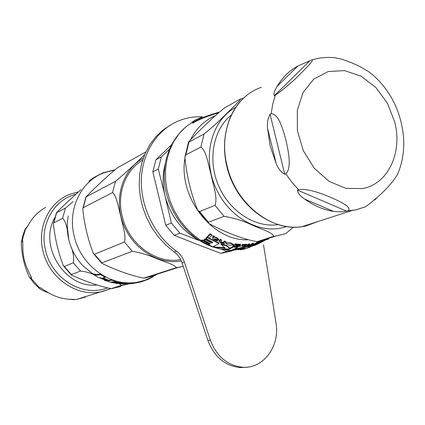 <?xml version="1.0" encoding="UTF-8"?>
<svg xmlns="http://www.w3.org/2000/svg" width="425" height="425" viewBox="0 0 425 425"><rect width="100%" height="100%" fill="white"/><g stroke="black" fill="none" stroke-linecap="round" stroke-linejoin="round"><path stroke-width="0.64" d="M201.748 117.162C195.399 119.701 192.222 121.481 192.206 122.501L192.78 122.517C197.609 119.335 206.423 115.866 219.22 112.104M265.296 240.178L256.116 244.789M226.488 243.424L226.334 243.817L228.878 245.14L233.245 244.97L233.405 244.614L230.908 243.44C228.39 242.951 226.918 242.946 226.488 243.424L226.344 242.845L230.775 242.877L233.203 244.333M213.01 237.984L212.739 238.462L213.079 238.977L214.731 240.072L217.265 240.943L217.674 240.571L215.193 239.812L214.211 239.041L214.375 238.744L218.631 239.827L217.403 238.542L212.962 236.316L212.744 236.56L213.812 237.081L213.01 237.984L212.845 237.32L213.361 236.789M262.533 240.832L259.229 242.213L262.092 241.389L258.039 243.222L259.585 242.824L263.309 240.667M242.107 245.847L242.022 246.357L245.576 246.086L246.006 245.756L243.844 246.139L243.058 246.043L243.249 245.825L247.084 244.88L242.308 244.949L242.978 245.103L242.107 245.847L242.213 245.135M254.028 245.746L260.594 242.707L247.297 248.051L251.048 246.048L234.951 249.555L232.523 250.437L244.534 248.211L240.428 249.852L244.54 249.05L250.102 247.148M259.123 243.371L247.297 248.051L241.294 249.576M260.594 242.707L260.525 242.409M256.7 244.338L256.578 243.833L258.065 243.254M240.428 249.852L240.306 249.358L241.485 248.97M250.415 246.436L255.967 244.12M256.153 244.03L256.578 243.833M251.048 246.048L250.925 245.544L246.782 246.346L246.904 246.851M234.951 249.555L234.823 249.045L246.782 246.346M233.835 249.443L234.823 249.045M232.523 250.437L232.422 250.012M233.442 246.686L234.414 246.532L232.948 246.426L233.442 246.686M232.847 246.027L233.617 245.799M234.255 246.064L234.35 246.468M255.005 244.412L256.084 244.083L258.108 242.489L252.264 245.05L254.979 244.295M252.264 245.05L252.184 244.71M253.194 244.646L253.072 244.136L255.845 243.174L256.897 242.308L257.98 241.974L258.108 242.489M252.705 244.295L253.072 244.136M257.024 242.824L256.897 242.308M234.882 246.139L236.842 244.502L235.62 244.343L233.665 245.99L234.882 246.139M235.62 244.343L235.487 243.801L236.709 243.961L236.842 244.502M233.665 245.99L233.538 245.448L235.487 243.801M208.967 238.207L211.778 235.397L210.338 234.462L207.543 237.315L208.967 238.207M210.338 234.462L210.168 233.745L211.607 234.701L211.778 235.397M207.543 237.315L207.379 236.624L210.168 233.745M263.187 241.081L264.547 240.38L263.144 240.895M263.436 241.039L263.994 240.709M237.596 246.697L240.55 246.224L239.551 246.171L240.715 245.076L237.655 244.678L237.299 244.997L239.424 245.177L238.361 246.123L236.449 245.985L236.098 246.256L238.005 246.394L237.596 246.697L237.517 246.362M240.587 246.192L240.189 245.661M237.299 244.997L237.522 244.141L240.375 244.375L240.47 244.779M237.655 244.678L237.522 244.141M240.508 244.912L240.375 244.375M238.361 246.123L238.234 245.592L238.962 245.007M236.449 245.985L236.316 245.453L238.234 245.592M236.098 246.256L235.965 245.724L236.316 245.453M250.208 245.576L251.334 245.347L253.343 243.759L249.151 245.597L248.359 245.592L249.709 244.396L248.572 244.534L247.132 245.841L250.182 245.485M248.572 244.534L248.444 244.014L249.581 243.876L249.709 244.396M247.127 245.841L247.005 245.326L248.444 244.014M248.843 245.113L250.654 244.635L252.089 243.472L253.22 243.243L253.343 243.759M250.782 245.151L250.654 244.635M252.211 243.987L252.089 243.472M221.468 242.617L220.479 241.974L221.728 240.555L220.389 239.992L219.066 241.565L220.729 242.728L224.087 243.844L226.004 242.128L224.676 241.676L223.311 242.946L221.468 242.617L221.324 242.022L223.167 242.362L224.528 241.081L225.861 241.538L226.004 242.128M224.676 241.676L224.528 241.081M219.125 241.273L219.167 240.433L220.235 239.371L221.579 239.944L221.728 240.555M223.311 242.946L223.167 242.362M220.389 239.992L220.235 239.371M220.586 241.666L221.324 242.022M241.894 245.836L241.979 245.326M242.069 245.156L242.176 244.423L244.168 244.407L244.274 244.901M242.308 244.949L242.176 244.423M244.178 244.444L245.932 244.205L246.867 244.513M246.006 245.756L245.926 245.432M259.229 242.213L259.101 241.692L260.01 241.288M258.841 242.532L258.713 242.016L259.101 241.692M258.358 242.877L258.235 242.362L258.751 242.176M258.039 243.222L257.948 242.622M215.204 237.102L217.249 237.899L218.477 239.195M214.354 238.76L217.526 239.944L217.674 240.571M215.321 237.623L214.317 236.3L212.798 235.631L212.962 236.316M212.744 236.56L212.798 235.631M212.808 238.202L212.845 237.32M219.082 243.594L207.326 237.628L206.12 238.563L212.851 242.308L211.682 243.036L205.408 239.604L204.154 240.306L210.412 243.706L209.206 244.242L202.523 240.587L201.227 241.071L212.851 246.798L219.082 243.594L218.939 242.999L209.058 238.133M201.227 241.071L201.067 240.401L202.358 239.918L209.063 243.631L209.695 243.36M202.523 240.587L202.358 239.918M209.206 244.242L209.063 243.631M204.154 240.306L203.995 239.642L205.243 238.935L211.533 242.42L212.224 242M207.326 237.628L207.161 236.943L205.955 237.883L206.12 238.563M211.682 243.036L211.533 242.42M205.408 239.604L205.243 238.935M226.376 243.546L226.344 242.845M237.591 247.393L233.113 247.063L230.122 248.795L226.642 245.926L221 244.29L225.239 248.131L215.119 247.589L220.692 249.119L229.824 248.933L226.748 250.118L231.189 250.421L237.591 247.393L237.463 246.872L234.207 246.665M226.748 250.118L226.621 249.597L228.204 249.055M215.119 247.589L214.981 247.026L224.549 247.6M226.642 245.926L226.509 245.374L229.994 248.269L232.916 246.58M221 244.29L220.862 243.711L226.509 245.374M233.113 247.063L232.99 246.569M230.122 248.795L229.994 248.269M262.342 241.846L262.257 241.501M218.434 112.8C206.933 116.259 198.427 119.68 192.918 123.075L192.339 123.048L192.206 122.501M90.7 180.598L89.877 180.992M89.027 181.762L88.979 181.252C90.488 179.361 95.264 176.518 103.307 172.736L114.718 169.867M127.999 283.326L112.673 282.529L119.441 283.772L123.319 284.038L127.999 283.326L127.898 282.901L123.994 282.636L124.1 283.071M148.596 278.763L148.692 279.172L142.242 281.435M138.693 282.402L138.593 281.987L142.168 281.122L142.269 281.531L138.693 282.402L130.81 283.778L133.53 283.151L125.03 283.921M133.493 283.013L138.593 281.987M140.234 281.626L139.841 281.695M129.752 283.337L129.652 282.917L133.429 282.737L133.53 283.151M127.697 283.427L129.652 282.917M111.09 282.407L113.517 282.806L112.258 282.258M112.322 282.519L109.863 281.982M120.828 283.9L119.335 283.778M116.514 283.448L117.252 283.549M115.398 283.013L112.731 282.657M118.378 283.539L115.26 283.252M152.942 276.521L153.037 276.914L148.654 279.007M149.722 278.688L149.621 278.279M157.117 274.194L153.515 276.186M112.673 282.529L112.604 282.253M114.352 282.482L114.256 282.067M114.378 282.041L123.994 282.636M104.433 280.335L110.527 282.152L116.083 281.573L111.685 280.176L108.949 280.797L102.547 277.961L105.262 277.344L100.491 274.577L96.953 275.193L93.266 274.401L98.037 277.35L101.07 277.971L107.461 280.84L104.433 280.335L104.316 279.836L105.782 280.181M93.266 274.401L93.123 273.796L96.81 274.614L100.353 273.998L105.134 276.813L105.262 277.344M100.491 274.577L100.353 273.998M108.949 280.797L108.832 280.314L111.568 279.687L115.972 281.111L116.083 281.573M103.28 277.876L108.832 280.314M111.685 280.176L111.568 279.687M170.648 124.913L162.754 130.209L155.747 136.871L149.802 144.776L145.074 153.749L141.674 163.593L139.697 174.096L139.198 185.013L140.197 196.09L142.678 207.071L146.583 217.685L151.815 227.694L158.249 236.863L165.729 244.975L174.075 251.86C177.809 254.591 180.46 258.235 182.033 262.799L207.873 340.43C214.296 357.032 225.17 366.079 240.508 367.588L246.728 367.184M202.629 116.795C194.852 116.439 187.367 117.592 180.168 120.259C158.153 128.467 142.354 151.81 141.366 179.244C140.399 206.667 154.541 235.514 176.343 251.063C180.094 253.805 182.75 257.465 184.328 262.05L210.269 339.995C216.718 356.66 227.63 365.75 243.01 367.264C263.734 368.666 280.203 345.796 275.979 322.878L263.527 244.858M198.055 239.657C181.385 230.334 170.377 215.746 165.043 195.904C162.456 184.912 162.499 174.298 165.171 164.061M169.463 149.18L161.394 156.814L155.927 159.736L171.525 144.782M165.043 195.904L171.349 223.029L165.755 225.298L152.835 171.833L158.286 169.023L165.043 195.904M221.186 249.14L226.828 251.403L220.814 253.343L197.503 244.508L174.202 235.322L179.865 233.166L199.66 240.678M174.202 235.322L165.755 225.298M152.835 171.833L155.927 159.736M231.71 250.984L220.814 253.343M233.107 250.373L226.828 251.403M179.865 233.166L171.349 223.029M158.286 169.023L161.394 156.814M152.501 228.799L152.32 228.517M153.669 275.299L153.76 275.937L143.831 278.131C129.97 275.538 112.471 268.605 101.931 263.394L101.942 262.878L132.345 251.287C140.648 252.7 148.851 255.175 156.947 258.708C163.827 261.508 175.408 264.972 176.29 267.681L143.868 278.12M94.424 254.219L93.42 253.571C87.933 239.53 84.373 224.644 82.748 208.914L83.257 207.666L112.529 192.589C116.806 195.936 118.522 208.303 120.764 216.256C122.416 224.48 126.406 235.822 124.429 242.053L94.424 254.219L101.942 262.878M144.697 154.636C135.867 163.455 126.14 172.353 115.504 181.342L85.951 196.966C93.245 189.391 106.33 176.864 117.311 167.88L145.918 151.874M142.662 160.188C125.471 170.021 116.54 193.657 122.161 215.996C128.329 243.748 155.895 264.111 179.961 259.76L180.705 259.638M54.788 217.632C38.112 246.155 65.493 289.027 97.16 284.968M67.315 229.484C66.226 224.102 64.669 220.373 62.645 218.285L65.45 208.101L73.153 201.593M92.948 274.136C88.469 272.42 84.325 271.389 80.527 271.044L73.297 262.788C74.014 259.308 73.621 254.883 72.117 249.507M129.322 283.767L120.987 285.488C121.215 285.005 120.381 284.357 118.479 283.555M80.527 271.044L71.368 274.539L71.358 274.954C81.35 279.746 98.233 286.19 111.164 288.649L120.987 285.488M62.645 218.285L53.826 222.827L53.407 223.832C54.984 238.637 58.331 252.668 63.442 265.933L64.26 266.448L73.297 262.788M81.005 189.614C72.595 197.349 61.933 206.842 56.451 212.771L65.45 208.101M277.892 224.639C255.409 228.007 229.633 211.565 218.604 185.815C207.453 160.124 213.111 129.593 231.094 115.223M188.992 142.062L204.064 134.002C212.032 127.59 219.167 121.152 225.457 114.686C230.998 109.172 240.789 100.332 240.327 99.052L224.549 107.876C210.901 118.936 196.918 132.945 188.626 141.918L188.992 142.062L185.821 154.843L184.896 157.213C186.708 175.987 190.984 193.694 197.715 210.322L199.58 211.581L208.452 222.264L208.425 223.252C220.756 229.941 239.913 238.664 257.077 241.66L268.473 239.211L268.01 238.553M199.58 211.581L215.008 205.328C217.993 197.715 213.015 184.439 211.108 174.728C208.388 165.394 206.566 150.7 200.86 147.093L185.821 154.843M257.146 241.644L273.679 236.316C273.557 232.847 260.19 228.682 252.503 225.25C243.53 220.888 234.053 217.908 224.065 216.309L208.452 222.264M293.409 227.232L285.637 233.67L275.65 236.098L285.637 233.67M403.67 139.528L403.532 137.052C402.539 126.618 400.132 116.769 396.312 107.504C390.819 94.743 383.005 83.9 372.868 74.975L368.555 71.602L360.427 66.842L351.433 62.634L341.217 59.043L334.007 57.572L327.85 57.391L320.115 57.981L312.55 59.601M309.814 60.78L311.201 60.01C315.647 58.501 306.914 67.288 300.73 73.498C293.298 81.186 284.846 88.416 275.384 95.195L274.295 95.774C273.456 93.867 274.401 90.727 277.127 86.365C282.508 77.361 289.441 70.566 297.92 65.971L309.814 60.78L274.295 95.774M270.072 114.272L271.161 113.714C278.667 113.56 283.082 129.535 285.977 140.319C288.416 151.311 291.938 167.732 285.871 173.825L284.761 174.282C281.005 172.215 278.131 168.571 276.138 163.349L270.157 146.094L267.564 128.297C267.006 123.085 267.846 118.41 270.072 114.272L284.761 174.282M297.388 190.065L298.515 189.64C308.263 188.19 322.246 193.864 331.394 197.62C340.106 201.572 352.681 207.373 348.001 210.864L341.87 211.884L333.641 211.427C323.622 209.865 313.99 205.764 304.757 199.128C300.225 196.175 297.771 193.152 297.388 190.065L346.816 211.252M348.001 210.864L356.06 209.849L365.734 206.688C381.368 194.905 392.047 183.956 397.773 173.846L398.321 172.523M376.258 198.666L374.797 199.968M396.312 107.504L395.919 106.622M45.773 207.373C39.621 210.726 34.542 215.401 30.531 221.388L26.074 228.677L25.25 228.889L27.561 226.318M85.058 296.698L85.446 297.102L76.968 299.312L73.939 299.683L69.562 299.285M48.583 292.873C44.503 291.396 41.491 289.956 39.546 288.559L39.504 287.752L40.178 287.598L47.419 292.166C53.805 296.103 60.568 298.424 67.703 299.136L74.593 299.455L73.945 299.678M31.014 278.216L29.336 277.026C24.448 266.661 21.771 255.351 21.303 243.089L22.121 240.906L22.775 240.964L22.838 248.492C22.998 256.11 24.735 263.415 28.061 270.406L31.498 277.562L31.014 278.216L39.504 287.752M233.904 246.346L233.824 246.011M232.948 246.426L232.815 245.889M254.054 244.529L253.932 244.019M255.972 243.69L255.845 243.174M239.296 244.694L239.169 244.157M239.328 245.337L239.264 245.06M247.435 245.475L247.308 244.959M249.151 245.597L249.029 245.087M219.316 241.049L219.167 240.433M243.605 244.816L243.477 244.29M246.059 244.731L245.932 244.205M243.844 246.139L243.753 245.767M258.31 242.919L258.182 242.404M217.403 238.542L217.249 237.899M215.193 239.812L215.039 239.174M214.482 236.969L214.317 236.3M230.908 243.44L230.775 242.877M192.281 122.272L185.135 127.5L178.888 134.008L173.682 141.658L169.655 150.285L166.919 159.688L165.548 169.649L165.575 179.929L167.02 190.283L169.841 200.462L173.968 210.21L179.308 219.3L185.72 227.508L193.046 234.643L201.105 240.55M213.477 246.59L215.008 247.116M223.284 249.188L226.637 249.656M237.968 249.682L240.311 249.374M215.209 115.722C204.59 120.36 196.414 128.276 190.676 139.458M184.827 158.971C178.532 198.066 212.723 241.172 247.531 239.806M151.417 277.366L144.622 280.346L137.387 282.2C111.079 287.47 80.766 265.954 74.189 236.087C67.139 208.51 81.844 179.632 105.597 172.279L114.352 170.181M93.25 274.327L82.636 265.492C75.836 258.108 71.219 249.486 68.792 239.636C66.911 231.625 66.746 223.736 68.303 215.964M207.873 340.43L210.269 339.995M182.033 262.799L184.328 262.05M174.075 251.86L176.343 251.063M83.257 207.666L86.142 197.041M124.429 242.053L132.345 251.287M115.504 181.342L112.529 192.589M176.29 267.681L183.239 266.427L178.054 267.463L145.557 277.908M181.316 260.934C158.562 265.243 132.435 248.843 123.101 223.428C113.565 198.082 122.883 169.06 143.331 158.201M120.626 286.546L111.191 288.644M71.368 274.539L64.26 266.448M53.826 222.827L56.605 212.829M235.593 107.429C212.553 119.664 202.544 154.052 214.221 184.179C225.664 214.397 256.073 233.601 281.462 227.997L286.514 226.626M204.064 134.002L200.86 147.093M215.008 205.328L224.065 216.309M273.679 236.316L275.65 236.098L259.085 241.421L257.072 241.666M297.92 65.971L277.127 86.365M267.564 128.297L276.138 163.349M304.757 199.128L333.641 211.427M271.161 113.714L272.723 104.178L275.384 95.195M298.515 189.64L291.816 182.16L285.871 173.825M362.573 188.572L345.886 188.355L329.157 181.401L314.367 168.385L303.328 150.758L297.399 130.624L297.309 110.415L303.014 92.56L313.746 79.119L328.153 71.559L344.516 70.587L360.995 76.133L375.812 87.46L387.435 103.264L394.692 121.853C402.767 152.336 388.179 184.041 362.573 188.572M318.601 221.313L305.49 226.127L301.644 226.785C271.235 231.699 235.599 203.538 227.104 165.984C218.168 131.304 234.233 95.997 261.29 87.385M107.174 288.081L102.489 289.414C79.023 295.306 51.308 276.776 45.544 250.341C39.18 225.563 53.662 199.596 75.878 194.268M40.88 287.911L39.939 287.587M74.062 299.652L76.968 299.312L110.755 288.692M25.505 229.027L22.121 240.906M31.439 278.04L31.041 276.367M22.87 242.091L22.541 240.693M78.423 191.93L70.757 193.981C49.667 201.222 36.837 226.822 42.994 251.032C48.763 277.27 75.406 296.31 99.168 292.145L102.197 291.577L110.75 288.692M234.414 246.532L234.303 246.07M232.905 246.495L232.778 245.958M240.715 245.076L240.587 244.545M219.066 241.565L218.917 240.959M241.782 246.192L241.66 245.671M244.295 244.933L244.168 244.407M247.084 244.88L246.957 244.364M218.694 239.599L218.54 238.967M215.347 237.692L215.188 237.033M212.739 238.462L212.58 237.803M233.405 244.614L233.272 244.067M226.334 243.817L226.196 243.249M237.958 249.682L241.134 249.093M186.06 126.714C172.056 138.874 164.773 155.114 164.209 175.424C163.721 207.182 186.958 240.508 216.745 248.099M221.457 249.146L226.679 249.847M125.534 283.921L118.926 283.613M127.755 283.858L132.558 283.443M113.427 282.8L111.918 282.482M110.527 282.152L105.017 280.489M156.134 274.507C150.482 278.38 144.24 280.941 137.413 282.195L133.466 282.896M67.246 225.898L68.792 239.652C71.214 249.491 75.831 258.102 82.636 265.492L93.229 274.247M99.546 277.764L104.863 279.985M240.508 367.588L243.01 367.264M228.703 251.186L222.679 253.119M145.09 277.971L143.831 278.131M101.931 263.394L93.42 253.576M82.742 208.914L85.914 197.067M179.961 259.76L180.652 259.526M112.8 288.437L122.623 285.281L129.269 283.772M112.248 288.511L111.159 288.649M71.358 274.954L63.442 265.933M53.433 223.651L56.419 212.851M208.425 223.258L197.715 210.322M184.939 156.867L188.557 142.093M243.344 98.334L240.327 99.046M246.712 95.428C225.022 112.402 218.062 148.739 231.11 179.584C244.008 210.481 274.614 230.584 301.644 226.785L352.043 210.518L356.591 209.653L365.723 206.693M397.773 173.846C402.533 162.398 404.451 150.137 403.522 137.057M25.165 229.059L22.753 235.732L21.346 242.749M39.546 288.559L34.016 283.188L29.33 277.02"/></g></svg>
